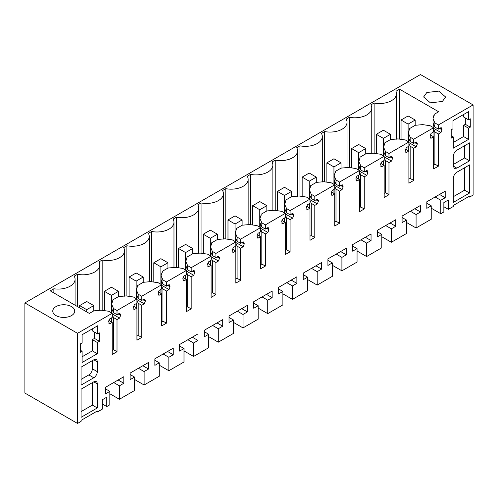 <?xml version="1.0" encoding="UTF-8"?>
<svg xmlns="http://www.w3.org/2000/svg" width="498" height="498" viewBox="0 0 498 498"><rect width="100%" height="100%" fill="white"/><g stroke="black" fill="none" stroke-linecap="round" stroke-linejoin="round"><path stroke-width="0.75" d="M440.798 213.717L440.798 200.277L445.212 197.725L445.212 191.164L426.817 201.783L426.817 208.351L431.231 205.799L431.231 219.238L416.079 227.991L416.079 214.551L420.493 211.999L420.493 205.437L402.091 216.057L402.091 222.625L406.505 220.072L406.505 233.512L391.353 242.265L391.353 228.825L395.767 226.273L395.767 219.711L377.366 230.331L377.366 236.899L381.785 234.346L381.785 247.786L366.628 256.538L366.628 243.099L371.047 240.546L371.047 233.985L352.646 244.605L352.646 251.173L357.06 248.62L357.06 262.06L341.908 270.812L341.908 257.373L346.322 254.82L346.322 248.259L327.921 258.879L327.921 265.446L332.334 262.894L332.334 276.334L317.182 285.086L317.182 271.647L321.596 269.094L321.596 262.533L303.201 273.153L303.201 279.72L307.615 277.168L307.615 290.608L300.039 294.984L292.457 299.36L292.457 285.92L296.876 283.368L296.876 276.807L278.475 287.427L278.475 293.994L282.889 291.442L282.889 304.882L267.737 313.634L267.737 300.194L272.151 297.642L272.151 291.081L253.75 301.701L253.75 308.268L258.163 305.716L258.163 319.156L243.012 327.908L243.012 314.468L247.425 311.916L247.425 305.355L229.03 315.975L229.03 322.542L233.444 319.99L233.444 333.43L218.292 342.182L218.292 328.742L222.706 326.19L222.706 319.629L204.305 330.249L204.305 336.816L208.718 334.264L208.718 347.704L193.566 356.456L193.566 343.016L197.98 340.464L197.98 333.903L179.579 344.523L179.579 351.09L183.999 348.538L183.999 361.978L168.841 370.73L168.841 357.29L173.254 354.738L173.254 348.177L154.859 358.797L154.859 365.364L159.273 362.812L159.273 376.251L144.121 385.004L144.121 371.564L148.535 369.012L148.535 362.451L130.134 373.07L130.134 379.638L134.547 377.086L134.547 390.525L119.396 399.278L119.396 385.838L123.809 383.286L123.809 376.725L105.408 387.344L105.408 393.912L109.828 391.36L109.828 404.799L106.765 406.567L106.765 397.186L102.252 399.794L102.252 409.175L97.303 412.027L97.303 411.012L81.056 420.387L81.056 421.408L77.526 423.449L77.526 333.318L112.212 313.292L112.212 317.481L109.666 318.944L108.608 321.677L109.666 323.812L112.212 322.343L112.212 354.483L117.011 351.713L117.011 319.573L119.557 318.104L120.616 315.371L119.557 313.236L117.011 314.705L117.011 310.522L136.931 299.018L136.931 303.207L134.392 304.67L133.327 307.403L134.392 309.538L136.931 308.069L136.931 340.209L141.737 337.439L141.737 305.299L144.277 303.83L145.341 301.097L144.277 298.962L141.737 300.431L141.737 296.248L161.657 284.744L161.657 288.933L159.111 290.396L158.053 293.129L159.111 295.264L161.657 293.795L161.657 325.935L166.457 323.165L166.457 291.025L169.003 289.556L170.061 286.823L169.003 284.688L166.457 286.157L166.457 281.974L186.376 270.47L186.376 274.659L183.837 276.122L182.778 278.855L183.837 280.99L186.376 279.521L186.376 311.661L191.182 308.891L191.182 276.751L193.728 275.282L194.786 272.549L193.728 270.414L191.182 271.883L191.182 267.7L211.102 256.196L211.102 260.386L208.562 261.848L207.498 264.581L208.562 266.716L211.102 265.247L211.102 297.387L215.908 294.617L215.908 262.477L218.448 261.008L219.506 258.275L218.448 256.14L215.908 257.609L215.908 253.426L235.828 241.922L235.828 246.112L233.282 247.574L232.224 250.307L233.282 252.442L235.828 250.973L235.828 283.113L240.627 280.343L240.627 248.203L243.173 246.734L244.232 244.001L243.173 241.866L240.627 243.335L240.627 239.152L260.547 227.648L260.547 231.838L258.008 233.301L256.949 236.033L258.008 238.169L260.547 236.699L260.547 268.839L265.353 266.069L265.353 233.929L267.893 232.46L268.957 229.727L267.893 227.592L265.353 229.061L265.353 224.878L285.273 213.374L285.273 217.564L282.727 219.027L281.669 221.759L282.727 223.895L285.273 222.425L285.273 254.565L290.079 251.795L290.079 219.655L292.619 218.186L293.677 215.453L292.619 213.318L290.079 214.787L290.079 210.604L309.999 199.1L309.999 203.29L307.453 204.753L306.394 207.485L307.453 209.621L309.999 208.152L309.999 240.291L314.798 237.521L314.798 205.381L317.344 203.912L318.403 201.18L317.344 199.044L314.798 200.513L314.798 196.33L334.718 184.826L334.718 189.016L332.178 190.479L331.114 193.212L332.178 195.347L334.718 193.878L334.718 226.017L339.524 223.247L339.524 191.108L342.064 189.638L343.128 186.906L342.064 184.77L339.524 186.24L339.524 182.056L359.444 170.553L359.444 174.742L356.898 176.205L355.84 178.938L356.898 181.073L359.444 179.604L359.444 211.743L364.243 208.973L364.243 176.834L366.789 175.364L367.848 172.632L366.789 170.497L364.243 171.966L364.243 167.782L384.163 156.279L384.163 160.468L381.624 161.931L380.565 164.664L381.624 166.799L384.163 165.33L384.163 197.469L388.969 194.699L388.969 162.56L391.515 161.091L392.573 158.358L391.515 156.223L388.969 157.692L388.969 153.508L408.889 142.005L408.889 146.194L406.349 147.657L405.285 150.39L406.349 152.525L408.889 151.056L408.889 183.196L413.695 180.425L413.695 148.286L416.235 146.817L417.293 144.084L416.235 141.949L413.695 143.418L413.695 139.235L433.615 127.731L433.615 131.92L431.069 133.383L430.011 136.116L431.069 138.251L433.615 136.782L433.615 168.922L438.414 166.151L438.414 134.012L440.96 132.543L442.019 129.81L440.96 127.675L438.414 129.144L438.414 124.961L473.1 104.935L473.1 195.067L469.57 197.102L469.57 196.088L453.323 205.462L453.323 206.483L448.374 209.341L448.374 199.959L443.861 202.568L443.861 211.949L440.798 213.717L431.231 208.189M441.396 127.812L440.96 127.675M430.633 138.12L430.297 137.803M416.677 142.086L416.235 141.949M405.907 152.394L405.571 152.077M391.951 156.36L391.515 156.223M381.188 166.668L380.846 166.351M367.225 170.633L366.789 170.497M356.462 180.942L356.126 180.625M342.506 184.907L342.064 184.77M331.736 195.216L331.4 194.899M317.78 199.181L317.344 199.044M307.017 209.49L306.681 209.172M293.054 213.455L292.619 213.318M282.291 223.764L281.955 223.446M268.335 227.729L267.893 227.592M257.572 238.038L257.229 237.72M243.609 242.003L243.173 241.866M232.846 252.312L232.51 251.994M218.883 256.277L218.448 256.14M208.12 266.586L207.784 266.268M194.164 270.551L193.728 270.414M183.401 280.86L183.059 280.542M169.438 284.825L169.003 284.688M158.675 295.133L158.339 294.816M144.719 299.099L144.277 298.962M133.95 309.407L133.613 309.09M119.993 313.373L119.557 313.236M109.23 323.681L108.888 323.364M97.303 353.711L82.114 362.476L82.114 351.264L80.352 352.279L80.352 343.919L82.114 342.904L82.114 334.743L97.658 325.773L97.658 333.928L99.426 332.907L99.426 341.273L97.303 342.493L97.303 353.711L92.36 350.853L82.114 356.767M93.773 359.824A4.992 2.882 -60 0 1 96.27 359.581A4.992 2.882 -60 0 1 97.303 361.865L97.303 371.651A4.992 2.882 -60 0 1 93.773 377.77L81.056 385.11L81.056 367.169L93.773 359.824L97.303 361.865M453.323 202.406L469.57 193.025L469.57 164.888L456.853 172.227C454.711 173.702 453.535 175.744 453.323 178.346L453.323 202.406M456.853 150.203C454.711 151.678 453.535 153.72 453.323 156.322L453.323 166.108L454.357 168.392L456.853 168.15L469.57 160.81L469.57 142.864L456.853 150.203M470.274 127.164L470.274 118.798L468.506 119.819L468.506 111.664L452.968 120.634L452.968 128.795L451.2 129.81L451.2 138.17L453.323 136.95L453.323 148.167L468.506 139.396L468.506 128.179L470.274 127.164L465.331 124.307L465.331 117.982M81.056 417.33L81.056 389.193L93.773 381.848A4.992 2.882 -60 0 1 96.27 381.605A4.992 2.882 -60 0 1 97.303 383.89L97.303 407.949L81.056 417.33M440.798 200.277L435.115 196.99M416.079 227.991L406.505 222.463M431.231 205.799L426.817 203.252M445.212 197.725L439.529 194.444M448.374 209.341L443.861 206.732M468.686 196.598L469.57 197.102M473.1 104.935L420.474 74.551L24.9 302.933L24.9 393.065L77.526 423.449M77.526 333.318L24.9 302.933M112.212 313.292L108.676 311.256L101.256 310.186L93.829 310.852L89.36 313.435L50.242 290.857L53.852 288.772L53.852 292.936M438.414 124.961L434.885 122.919L433.03 118.636L434.188 114.347L438.663 111.764L399.552 89.186L395.947 91.265A16.982 9.804 180 0 1 396.489 93.717A16.982 9.804 180 0 1 374.123 103.018L370.892 104.885A16.982 9.804 180 0 1 371.763 107.991A16.982 9.804 180 0 1 349.403 117.291L346.166 119.159A16.982 9.804 180 0 1 347.038 122.265A16.982 9.804 180 0 1 324.677 131.565L321.44 133.433A16.982 9.804 180 0 1 322.318 136.539A16.982 9.804 180 0 1 299.958 145.839L296.721 147.707A16.982 9.804 180 0 1 297.592 150.813A16.982 9.804 180 0 1 275.232 160.113L271.995 161.981A16.982 9.804 180 0 1 272.873 165.087A16.982 9.804 180 0 1 250.506 174.387L247.269 176.255A16.982 9.804 180 0 1 248.147 179.361A16.982 9.804 180 0 1 225.787 188.661L222.55 190.529A16.982 9.804 180 0 1 223.421 193.635A16.982 9.804 180 0 1 201.061 202.935L197.824 204.803A16.982 9.804 180 0 1 198.702 207.909A16.982 9.804 180 0 1 176.336 217.209L173.105 219.076A16.982 9.804 180 0 1 173.976 222.183A16.982 9.804 180 0 1 151.616 231.483L148.379 233.35A16.982 9.804 180 0 1 149.251 236.457A16.982 9.804 180 0 1 126.89 245.757L123.653 247.624A16.982 9.804 180 0 1 124.531 250.731A16.982 9.804 180 0 1 102.165 260.031L98.934 261.898A16.982 9.804 180 0 1 99.805 265.004A16.982 9.804 180 0 1 77.445 274.305L74.208 276.172A16.982 9.804 180 0 1 75.08 279.278A16.982 9.804 180 0 1 53.852 288.772M434.219 114.926L434.188 115.505M55.981 306.606A10.987 6.343 180 0 1 67.958 305.23A10.987 6.343 180 0 1 74.737 311.088A10.987 6.343 180 0 1 71.519 315.576A10.987 6.343 180 0 1 59.548 316.952A10.987 6.343 180 0 1 52.763 311.088A10.987 6.343 180 0 1 55.981 306.606M426.83 92.497L423.611 96.979L430.39 102.843L442.373 101.468L445.592 96.986L438.813 91.122L426.83 92.497M438.414 129.144L434.885 127.102L434.885 122.919M433.03 118.636L433.03 123.006L434.885 127.102M434.069 125.222L433.447 124.861L433.422 123.728M433.615 128.303L440.96 132.543M433.447 124.861L433.03 127.507M433.615 129.038L434.885 131.97L438.414 134.012M438.414 166.151L434.885 164.11L434.885 131.97M434.885 164.11L433.615 164.844M433.615 136.782L430.253 134.846M433.615 127.731L430.079 125.695L422.665 124.624L415.239 125.291L409.468 128.621L409.468 129.779M413.695 139.235L410.159 137.193L408.304 132.91L409.493 129.2M413.695 143.418L410.159 141.376L410.159 137.193M408.304 132.91L408.304 137.28L410.159 141.376M409.344 139.496L408.727 139.135L408.696 138.002M408.889 142.577L416.235 146.817M408.727 139.135L408.304 141.781M408.889 143.312L410.159 146.244L413.695 148.286M413.695 180.425L410.159 178.384L410.159 146.244M410.159 178.384L408.889 179.118M408.889 151.056L405.528 149.12M408.889 142.005L405.36 139.969L397.939 138.898L390.513 139.565L384.742 142.895L384.742 144.053M388.969 153.508L385.44 151.467L383.585 147.184L384.773 143.474M388.969 157.692L385.44 155.65L385.44 151.467M383.585 147.184L383.585 151.554L385.44 155.65M384.624 153.77L384.002 153.409L383.977 152.276M384.163 156.851L391.515 161.091M384.002 153.409L383.585 156.055M384.163 157.586L385.44 160.518L388.969 162.56M388.969 194.699L385.44 192.658L385.44 160.518M385.44 192.658L384.163 193.392M384.163 165.33L380.802 163.394M384.163 156.279L380.634 154.243L373.214 153.172L365.787 153.838L360.017 157.169L360.017 158.327M364.243 167.782L360.714 165.741L358.859 161.458L360.048 157.748M364.243 171.966L360.714 169.924L360.714 165.741M358.859 161.458L358.859 165.828L360.714 169.924M359.898 168.044L359.276 167.683L359.251 166.55M359.444 171.125L366.789 175.364M359.276 167.683L358.859 170.328M359.444 171.86L360.714 174.792L364.243 176.834M364.243 208.973L360.714 206.931L360.714 174.792M360.714 206.931L359.444 207.666M359.444 179.604L356.082 177.668M359.444 170.553L355.908 168.517L348.494 167.446L341.068 168.112L335.297 171.443L335.297 172.601M339.524 182.056L335.988 180.015L334.139 175.732L335.322 172.022M339.524 186.24L335.988 184.198L335.988 180.015M334.139 175.732L334.139 180.102L335.988 184.198M335.179 182.318L334.556 181.957L334.525 180.824M334.718 185.399L342.064 189.638M334.556 181.957L334.139 184.602M334.718 186.134L335.988 189.066L339.524 191.108M339.524 223.247L335.988 221.205L335.988 189.066M335.988 221.205L334.718 221.94M334.718 193.878L331.357 191.942M334.718 184.826L331.189 182.791L323.768 181.72L316.342 182.386L310.571 185.717L310.571 186.875M314.798 196.33L311.269 194.288L309.414 190.006L310.603 186.296M314.798 200.513L311.269 198.472L311.269 194.288M309.414 190.006L309.414 194.376L311.269 198.472M310.453 196.592L309.831 196.231L309.806 195.098M309.999 199.673L317.344 203.912M309.831 196.231L309.414 198.876M309.999 200.408L311.269 203.34L314.798 205.381M314.798 237.521L311.269 235.479L311.269 203.34M311.269 235.479L309.999 236.214M309.999 208.152L306.637 206.216M309.999 199.1L306.463 197.065L299.043 195.994L291.616 196.66L285.852 199.991L285.852 201.148M290.079 210.604L286.543 208.562L284.688 204.28L285.877 200.57M290.079 214.787L286.543 212.746L286.543 208.562M284.688 204.28L284.688 208.65L286.543 212.746M285.728 210.866L285.105 210.505L285.08 209.372M285.273 213.947L292.619 218.186M285.105 210.505L284.688 213.15M285.273 214.682L286.543 217.614L290.079 219.655M290.079 251.795L286.543 249.753L286.543 217.614M286.543 249.753L285.273 250.488M285.273 222.425L281.912 220.49M285.273 213.374L281.744 211.339L274.323 210.268L266.897 210.934L261.126 214.264L261.126 215.422M265.353 224.878L261.824 222.836L259.968 218.554L261.151 214.843M265.353 229.061L261.824 227.02L261.824 222.836M259.968 218.554L259.968 222.923L261.824 227.02M261.008 225.14L260.386 224.779L260.361 223.646M260.547 228.221L267.893 232.46M260.386 224.779L259.968 227.424M260.547 228.956L261.824 231.887L265.353 233.929M265.353 266.069L261.824 264.027L261.824 231.887M261.824 264.027L260.547 264.762M260.547 236.699L257.186 234.763M260.547 227.648L257.018 225.613L249.598 224.542L242.171 225.208L236.401 228.538L236.401 229.696M240.627 239.152L237.098 237.11L235.243 232.827L236.432 229.117M240.627 243.335L237.098 241.293L237.098 237.11M235.243 232.827L235.243 237.197L237.098 241.293M236.282 239.414L235.66 239.052L235.635 237.919M235.828 242.495L243.173 246.734M235.66 239.052L235.243 241.698M235.828 243.229L237.098 246.161L240.627 248.203M240.627 280.343L237.098 278.301L237.098 246.161M237.098 278.301L235.828 279.036M235.828 250.973L232.466 249.037M235.828 241.922L232.292 239.887L224.878 238.816L217.445 239.482L211.681 242.812L211.681 243.97M215.908 253.426L212.372 251.384L210.517 247.101L211.706 243.391M215.908 257.609L212.372 255.567L212.372 251.384M210.517 247.101L210.517 251.471L212.372 255.567M211.557 253.687L210.94 253.326L210.909 252.193M211.102 256.769L218.448 261.008M210.94 253.326L210.517 255.972M211.102 257.503L212.372 260.435L215.908 262.477M215.908 294.617L212.372 292.575L212.372 260.435M212.372 292.575L211.102 293.31M211.102 265.247L207.741 263.311M211.102 256.196L207.573 254.161L200.152 253.09L192.726 253.756L186.955 257.086L186.955 258.244M191.182 267.7L187.653 265.658L185.798 261.375L186.987 257.665M191.182 271.883L187.653 269.841L187.653 265.658M185.798 261.375L185.798 265.745L187.653 269.841M186.837 267.961L186.215 267.6L186.19 266.467M186.376 271.043L193.728 275.282M186.215 267.6L185.798 270.246M186.376 271.777L187.653 274.709L191.182 276.751M191.182 308.891L187.653 306.849L187.653 274.709M187.653 306.849L186.376 307.583M186.376 279.521L183.015 277.585M186.376 270.47L182.847 268.434L175.427 267.364L168 268.03L162.23 271.36L162.23 272.518M166.457 281.974L162.927 279.932L161.072 275.649L162.261 271.939M166.457 286.157L162.927 284.115L162.927 279.932M161.072 275.649L161.072 280.019L162.927 284.115M162.111 282.235L161.489 281.874L161.464 280.741M161.657 285.317L169.003 289.556M161.489 281.874L161.072 284.52M161.657 286.051L162.927 288.983L166.457 291.025M166.457 323.165L162.927 321.123L162.927 288.983M162.927 321.123L161.657 321.857M161.657 293.795L158.296 291.859M161.657 284.744L158.121 282.708L150.707 281.638L143.281 282.304L137.51 285.634L137.51 286.792M141.737 296.248L138.201 294.206L136.346 289.923L137.535 286.213M141.737 300.431L138.201 298.389L138.201 294.206M136.346 289.923L136.346 294.293L138.201 298.389M137.386 296.509L136.769 296.148L136.738 295.015M136.931 299.591L144.277 303.83M136.769 296.148L136.346 298.794M136.931 300.325L138.201 303.257L141.737 305.299M141.737 337.439L138.201 335.397L138.201 303.257M138.201 335.397L136.931 336.131M136.931 308.069L133.57 306.133M136.931 299.018L133.402 296.982L125.982 295.912L118.555 296.578L112.785 299.908L112.785 301.066M117.011 310.522L113.482 308.48L111.627 304.197L112.816 300.487M117.011 314.705L113.482 312.663L113.482 308.48M111.627 304.197L111.627 308.567L113.482 312.663M112.666 310.783L112.044 310.422L112.019 309.289M112.212 313.865L119.557 318.104M112.044 310.422L111.627 313.068M112.212 314.599L113.482 317.531L117.011 319.573M117.011 351.713L113.482 349.671L113.482 317.531M113.482 349.671L112.212 350.405M112.212 322.343L108.85 320.407M96.419 411.522L97.303 412.027M106.765 406.567L102.252 403.959M109.828 391.36L105.408 388.814M123.809 383.286L118.126 380.005M119.396 385.838L113.712 382.551M119.396 399.278L109.828 393.75M134.547 377.086L130.134 374.54M148.535 369.012L142.851 365.731M144.121 371.564L138.432 368.277M144.121 385.004L134.547 379.476M159.273 362.812L154.859 360.266M173.254 354.738L167.571 351.457M168.841 357.29L163.157 354.003M168.841 370.73L159.273 365.202M183.999 348.538L179.579 345.992M197.98 340.464L192.296 337.183M193.566 343.016L187.883 339.729M193.566 356.456L183.999 350.928M208.718 334.264L204.305 331.718M222.706 326.19L217.022 322.909M218.292 328.742L212.602 325.455M218.292 342.182L208.718 336.654M233.444 319.99L229.03 317.444M247.425 311.916L241.742 308.636M243.012 314.468L237.328 311.182M243.012 327.908L233.444 322.38M258.163 305.716L253.75 303.17M272.151 297.642L266.467 294.362M267.737 300.194L262.054 296.908M267.737 313.634L258.163 308.106M282.889 291.442L278.475 288.896M296.876 283.368L291.187 280.088M292.457 285.92L286.773 282.634M292.457 299.36L282.889 293.832M307.615 277.168L303.201 274.622M321.596 269.094L315.913 265.814M317.182 271.647L311.499 268.36M317.182 285.086L307.615 279.559M332.334 262.894L327.921 260.348M346.322 254.82L340.638 251.54M341.908 257.373L336.218 254.086M341.908 270.812L332.334 265.285M357.06 248.62L352.646 246.074M371.047 240.546L365.358 237.266M366.628 243.099L360.944 239.812M366.628 256.538L357.06 251.011M381.785 234.346L377.366 231.8M395.767 226.273L390.083 222.992M391.353 228.825L385.67 225.538M391.353 242.265L381.785 236.737M406.505 220.072L402.091 217.526M420.493 211.999L414.809 208.718M416.079 214.551L410.389 211.264M82.114 351.264L80.352 350.243M92.715 328.63L92.715 331.077L97.658 333.928M94.477 332.091L94.477 338.416L92.36 339.636L92.36 350.853M99.426 341.273L94.477 338.416M97.303 342.493L92.36 339.636M92.36 360.645L92.36 368.8A4.992 2.882 -60 0 1 88.831 374.919L81.056 379.401M469.57 193.025L464.622 190.174L464.622 167.739M453.323 196.698L464.622 190.174M469.57 160.81L464.622 157.953L464.622 145.715M453.323 164.477L464.622 157.953M468.506 128.179L463.563 125.328L465.331 124.307M468.506 139.396L463.563 136.539L463.563 125.328M453.323 142.453L463.563 136.539M453.323 136.95L451.2 135.724M468.506 119.819L463.563 116.968L463.563 114.521M92.36 382.663L92.36 405.098L81.056 411.622M97.303 407.949L92.36 405.098M77.445 274.305L77.445 306.556M102.165 260.031L102.165 310.316M126.89 245.757L126.89 296.042M151.616 231.483L151.616 281.768M176.336 217.209L176.336 267.494M201.061 202.935L201.061 253.221M225.787 188.661L225.787 238.947M250.506 174.387L250.506 224.673M275.232 160.113L275.232 210.399M299.958 145.839L299.958 196.125M324.677 131.565L324.677 181.851M349.403 117.291L349.403 167.577M374.123 103.018L374.123 153.303M399.552 89.186L399.552 139.129M433.03 136.446L433.03 132.256M408.304 150.72L408.304 146.53M383.585 164.994L383.585 160.804M358.859 179.268L358.859 175.078M334.139 193.541L334.139 189.352M309.414 207.815L309.414 203.626M284.688 222.089L284.688 217.9M259.968 236.363L259.968 232.174M235.243 250.637L235.243 246.448M210.517 264.911L210.517 260.722M185.798 279.185L185.798 274.996M161.072 293.459L161.072 289.27M136.346 307.733L136.346 303.543M111.627 322.007L111.627 317.817M408.111 115.947L401.052 120.024L408.111 124.102L415.176 120.024L408.111 115.947M401.052 120.024L401.052 139.347M408.111 124.102L408.111 141.557M408.111 146.642L408.111 150.608M415.176 120.024L415.176 125.328M383.392 130.221L376.326 134.298L383.392 138.376L390.451 134.298L383.392 130.221M376.326 134.298L376.326 153.621M383.392 138.376L383.392 155.83M383.392 160.916L383.392 164.882M390.451 134.298L390.451 139.602M358.666 144.495L351.6 148.572L358.666 152.649L365.731 148.572L358.666 144.495M351.6 148.572L351.6 167.894M358.666 152.649L358.666 170.104M358.666 175.19L358.666 179.156M365.731 148.572L365.731 153.876M333.94 158.769L326.881 162.846L333.94 166.923L341.005 162.846L333.94 158.769M326.881 162.846L326.881 182.168M333.94 166.923L333.94 184.378M333.94 189.464L333.94 193.429M341.005 162.846L341.005 168.15M309.221 173.043L302.155 177.12L309.221 181.197L316.286 177.12L309.221 173.043M302.155 177.12L302.155 196.442M309.221 181.197L309.221 198.652M309.221 203.738L309.221 207.703M316.286 177.12L316.286 182.424M284.495 187.316L277.43 191.394L284.495 195.471L291.56 191.394L284.495 187.316M277.43 191.394L277.43 210.716M284.495 195.471L284.495 212.926M284.495 218.012L284.495 221.977M291.56 191.394L291.56 196.698M259.769 201.59L252.71 205.668L259.769 209.745L266.835 205.668L259.769 201.59M252.71 205.668L252.71 224.99M259.769 209.745L259.769 227.2M259.769 232.286L259.769 236.251M266.835 205.668L266.835 210.971M235.05 215.864L227.984 219.942L235.05 224.019L242.115 219.942L235.05 215.864M227.984 219.942L227.984 239.264M235.05 224.019L235.05 241.474M235.05 246.56L235.05 250.525M242.115 219.942L242.115 225.245M210.324 230.138L203.259 234.216L210.324 238.293L217.389 234.216L210.324 230.138M203.259 234.216L203.259 253.538M210.324 238.293L210.324 255.748M210.324 260.834L210.324 264.799M217.389 234.216L217.389 239.519M185.605 244.412L178.539 248.49L185.605 252.567L192.664 248.49L185.605 244.412M178.539 248.49L178.539 267.812M185.605 252.567L185.605 270.022M185.605 275.108L185.605 279.073M192.664 248.49L192.664 253.793M160.879 258.686L153.814 262.763L160.879 266.841L167.944 262.763L160.879 258.686M153.814 262.763L153.814 282.086M160.879 266.841L160.879 284.296M160.879 289.382L160.879 293.347M167.944 262.763L167.944 268.067M136.153 272.96L129.094 277.037L136.153 281.115L143.219 277.037L136.153 272.96M129.094 277.037L129.094 296.36M136.153 281.115L136.153 298.57M136.153 303.656L136.153 307.621M143.219 277.037L143.219 282.341M111.434 287.234L104.368 291.311L111.434 295.389L118.493 291.311L111.434 287.234M104.368 291.311L104.368 310.634M111.434 295.389L111.434 312.844M111.434 317.929L111.434 321.895M118.493 291.311L118.493 296.615M86.708 301.508L79.643 305.585L86.708 309.663L93.773 305.585L86.708 301.508M79.643 305.585L79.643 307.826M86.708 309.663L86.708 311.904M93.773 305.585L93.773 310.889M440.182 128.123L442.019 129.181M442.019 129.81L439.641 128.44M415.463 142.397L417.293 143.455M417.293 144.084L414.915 142.714M390.737 156.671L392.573 157.729M392.573 158.358L390.195 156.988M366.011 170.945L367.848 172.003M367.848 172.632L365.47 171.262M341.292 185.219L343.128 186.277M343.128 186.906L340.744 185.536M316.566 199.493L318.403 200.551M318.403 201.18L316.025 199.81M291.84 213.767L293.677 214.825M293.677 215.453L291.299 214.084M267.121 228.04L268.957 229.099M268.957 229.727L266.573 228.358M242.395 242.314L244.232 243.373M244.232 244.001L241.854 242.632M217.676 256.588L219.506 257.647M219.506 258.275L217.128 256.906M192.95 270.862L194.786 271.92M194.786 272.549L192.402 271.18M168.224 285.136L170.061 286.194M170.061 286.823L167.683 285.454M143.505 299.41L145.341 300.468M145.341 301.097L142.957 299.728M118.779 313.684L120.616 314.742M120.616 315.371L118.238 314.001M97.303 371.651L92.36 368.8M93.773 377.77L88.831 374.919M456.853 168.15L453.323 166.108M97.303 383.89L93.773 381.848M75.08 305.193L75.08 279.278M99.805 310.466L99.805 265.004M124.531 296.192L124.531 250.731M149.251 281.918L149.251 236.457M173.976 267.644L173.976 222.183M198.702 253.37L198.702 207.909M223.421 239.096L223.421 193.635M248.147 224.822L248.147 179.361M272.873 210.548L272.873 165.087M297.592 196.274L297.592 150.813M322.318 182L322.318 136.539M347.038 167.726L347.038 122.265M371.763 153.452L371.763 107.991M396.489 139.179L396.489 93.717"/></g></svg>

